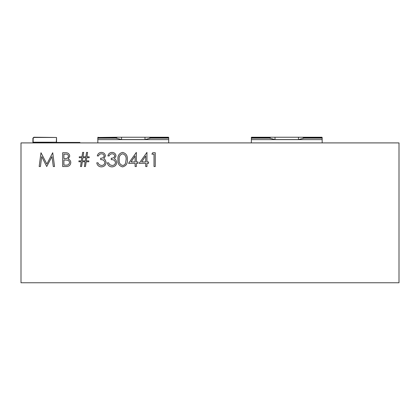 <?xml version="1.0" encoding="UTF-8"?>
<svg xmlns="http://www.w3.org/2000/svg" width="420" height="420" viewBox="0 0 420 420"><rect width="100%" height="100%" fill="white"/><g stroke="black" fill="none" stroke-linecap="round" stroke-linejoin="round"><path stroke-width="0.63" d="M139.178 163.349L146.947 152.397L146.947 161.936L148.538 161.936L148.538 163.349L146.947 163.349L146.947 166.53L145.714 166.53L145.714 163.349L139.178 163.349M122.582 166.882C119.112 165.963 117.574 163.553 117.973 159.647C117.569 155.731 119.102 153.316 122.582 152.397C126.095 153.3 127.68 155.715 127.339 159.647C127.68 163.569 126.095 165.984 122.582 166.882M101.42 153.809C100.002 153.872 99.041 154.576 98.537 155.93L97.303 155.93C97.818 153.736 99.183 152.554 101.404 152.397C103.745 152.513 105.084 153.709 105.43 155.978L103.819 158.812L105.315 159.989L106.134 162.435C105.798 165.239 104.213 166.719 101.367 166.882C98.789 166.74 97.256 165.386 96.773 162.818L98.007 162.818L99.089 164.724L101.388 165.47C103.404 165.448 104.57 164.477 104.9 162.556C104.391 160.461 102.979 159.49 100.658 159.642L100.658 158.225C102.511 158.34 103.688 157.584 104.192 155.972C103.887 154.528 102.963 153.809 101.42 153.809M62.669 166.53L62.669 152.749L65.362 152.749C67.919 152.591 69.379 153.731 69.741 156.161L68.145 159.096C69.836 159.673 70.718 160.844 70.802 162.619C70.481 165.16 69.017 166.467 66.397 166.53L62.669 166.53M21 142.905L21 282.765L399 282.765L399 142.905L21 142.905M40.42 166.53L39.176 166.53L40.992 152.749L46.856 164.057L52.715 152.749L54.542 166.53L53.303 166.53L51.98 156.613L46.73 166.53L41.738 156.592L40.42 166.53M86.32 160.876L88.82 160.876L88.82 161.758L86.189 161.758L85.47 166.53L84.404 166.53L85.118 161.758L82.299 161.758L81.585 166.53L80.519 166.53L81.233 161.758L78.928 161.758L78.928 160.876L81.364 160.876L81.842 157.694L79.28 157.694L79.28 156.812L81.974 156.812L82.635 152.397L83.701 152.397L83.039 156.812L85.864 156.812L86.525 152.397L87.591 152.397L86.93 156.812L89.177 156.812L89.177 157.694L86.793 157.694L86.32 160.876M112.019 153.809C110.602 153.872 109.646 154.576 109.137 155.93L107.903 155.93C108.418 153.736 109.783 152.554 112.004 152.397C114.345 152.513 115.689 153.709 116.03 155.978L114.419 158.812L115.915 159.989L116.739 162.435C116.398 165.239 114.812 166.719 111.967 166.882C109.389 166.74 107.856 165.386 107.373 162.818L108.607 162.818L109.688 164.724L111.993 165.47C114.004 165.448 115.175 164.477 115.5 162.556C114.991 160.461 113.579 159.49 111.258 159.642L111.258 158.225C113.111 158.34 114.287 157.584 114.791 155.972C114.492 154.528 113.568 153.809 112.019 153.809M128.573 163.349L136.348 152.397L136.348 161.936L137.939 161.936L137.939 163.349L136.348 163.349L136.348 166.53L135.114 166.53L135.114 163.349L128.573 163.349M151.898 154.161L152.707 152.749L155.253 152.749L155.253 166.53L154.019 166.53L154.019 154.161L151.898 154.161M65.588 154.161L63.908 154.161L63.908 158.582L64.738 158.582C66.791 158.828 68.045 158.03 68.502 156.188C68.203 154.691 67.232 154.019 65.588 154.161M64.727 159.994L63.908 159.994L63.908 165.118L65.672 165.118C67.783 165.359 69.08 164.525 69.562 162.619C69.416 161.275 68.665 160.456 67.305 160.156L64.727 159.994M85.249 160.876L85.727 157.694L82.908 157.694L82.43 160.876L85.249 160.876M122.624 153.809C119.968 154.639 118.829 156.587 119.212 159.642C118.829 162.692 119.963 164.635 122.624 165.47C124.11 165.333 125.097 164.546 125.58 163.102L126.1 159.642C126.415 156.602 125.255 154.654 122.624 153.809M131.003 161.936L135.114 161.936L135.114 155.951L131.003 161.936M141.603 161.936L145.714 161.936L145.714 155.951L141.603 161.936M150.586 137.87L168.467 137.87L168.467 137.235L149.2 137.235L150.586 138.154L144.984 139.571L144.984 137.235L149.2 137.235M97.829 142.905L97.829 137.471L97.829 138.18L115.946 138.154L121.548 139.571L144.984 139.571M168.703 142.905L168.698 138.154L150.586 138.154M115.946 137.87L98.065 137.87L98.065 137.235L97.829 137.471L117.332 137.235L115.946 138.154M121.548 139.571L121.548 137.235L117.332 137.235M121.548 137.235L144.984 137.235M168.703 137.471L168.703 138.18M98.065 137.87L97.834 138.154M168.698 138.154L168.467 137.87M304.054 137.87L321.935 137.87L321.935 137.235L302.668 137.235L304.054 138.154L298.452 139.571L298.452 137.235L302.668 137.235M251.297 142.905L251.533 137.235L270.8 137.235L269.414 138.154L251.297 138.18M322.171 142.905L322.166 138.154L304.054 138.154M269.414 138.154L275.016 139.571L298.452 139.571M251.297 137.471L251.533 137.235L251.533 137.87L269.414 137.87M275.016 139.571L275.016 137.235L270.8 137.235M275.016 137.235L298.452 137.235M322.171 137.471L322.171 138.18L322.171 137.471M251.533 137.87L251.302 138.154M322.166 138.154L321.935 137.87M56.532 142.433L79.921 142.433L80.157 142.905M32.907 142.905L32.907 138.18L33.852 137.235L56.296 137.471L33.952 137.471L33.143 138.28L33.143 142.196L56.296 142.196L56.532 137.471L56.532 142.669L79.921 142.905M56.296 142.196L33.143 142.433L33.143 142.905M97.829 139.634L168.703 139.634M251.297 139.634L322.171 139.634"/></g></svg>
